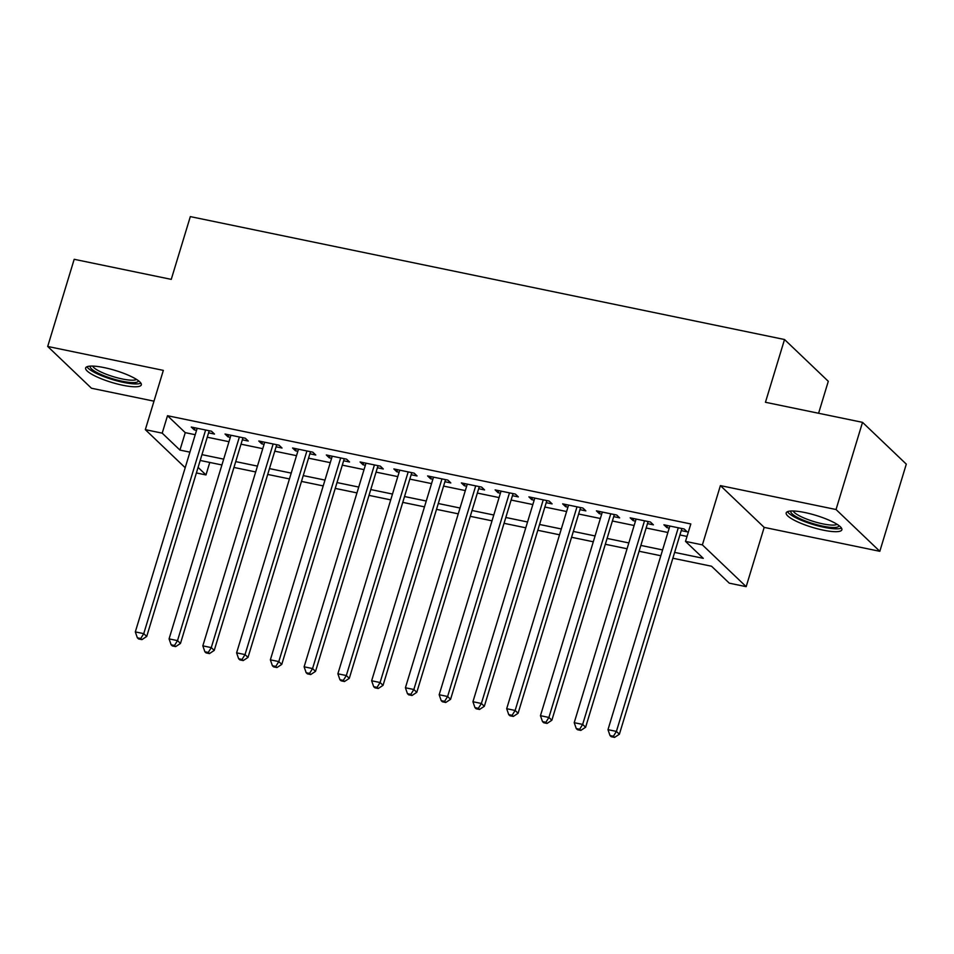 <?xml version="1.0" encoding="UTF-8"?>
<svg xmlns="http://www.w3.org/2000/svg" width="954" height="954" viewBox="0 0 954 954"><rect width="100%" height="100%" fill="white"/><g stroke="black" fill="none" stroke-linecap="round" stroke-linejoin="round"><path stroke-width="1.43" d="M122.708 385.237A29.097 6.249 -163.1 0 0 141.323 384.891A29.097 6.249 -163.1 0 0 104.248 367.624A29.097 6.249 -163.1 0 0 85.633 367.97A29.097 6.249 -163.1 0 0 122.708 385.237M823.266 530.15A29.097 6.249 -163.1 0 0 841.881 529.792A29.097 6.249 -163.1 0 0 804.806 512.525A29.097 6.249 -163.1 0 0 786.191 512.882A29.097 6.249 -163.1 0 0 823.266 530.15M209.773 462.451L205.981 474.937L196.393 472.945M818.592 413.261L828.299 381.302L784.522 339.517L190.323 216.606L171.255 279.367L74.185 259.297L47.7 346.457L91.477 388.242L153.976 401.169M784.522 339.517L765.454 402.278L862.523 422.348L906.3 464.133L879.815 551.305L836.038 509.519L720.401 485.61L702.394 544.877L746.171 586.662L729.285 583.168L711.541 566.235L672.856 558.233M720.401 485.61L764.178 527.383L879.815 551.305M764.178 527.383L746.171 586.662M862.523 422.348L836.038 509.519M208.58 432.83L214.483 434.058L211.526 431.232L191.277 427.046L194.234 429.872L196.548 430.349M242.34 439.818L248.255 441.046L245.297 438.22L225.037 434.022L227.994 436.849L230.308 437.326M276.1 446.806L282.014 448.022L279.057 445.196L258.796 441.01L261.754 443.837L264.079 444.314M309.871 453.782L315.774 455.01L312.817 452.184L292.556 447.998L295.513 450.813L297.839 451.302M343.631 460.77L349.534 461.986L346.576 459.172L326.316 454.975L329.273 457.801L331.598 458.278M377.39 467.746L383.293 468.974L380.336 466.148L360.087 461.963L363.045 464.789L365.358 465.266M411.15 474.734L417.065 475.963L414.108 473.136L393.847 468.939L396.804 471.765L399.118 472.242M444.91 481.722L450.825 482.939L447.867 480.112L427.607 475.927L430.564 478.753L432.877 479.23M478.669 488.698L484.584 489.927L481.627 487.1L461.366 482.915L464.324 485.729L466.649 486.218M512.441 495.686L518.344 496.903L515.387 494.089L495.126 489.891L498.083 492.717L500.409 493.194M546.201 502.663L552.104 503.891L549.146 501.065L528.898 496.879L531.855 499.705L534.168 500.182M579.96 509.651L585.863 510.879L582.906 508.053L562.657 503.855L565.615 506.681L567.928 507.158M613.72 516.639L619.635 517.855L616.678 515.029L596.417 510.843L599.374 513.669L601.688 514.146M647.48 523.615L653.395 524.843L650.437 522.017L630.177 517.831L633.134 520.645L635.459 521.134M674.621 552.402L703.265 558.328L685.509 541.395L690.815 523.961L167.499 415.717L185.255 432.651L195.224 434.714M207.256 437.206L228.984 441.702M241.016 444.182L262.744 448.678M274.776 451.17L296.503 455.666M308.536 458.158L330.275 462.654M342.295 465.135L364.034 469.63M376.067 472.123L397.794 476.618M409.826 479.099L431.554 483.595M443.586 486.087L465.313 490.583M477.346 493.075L499.073 497.571M511.106 500.051L532.845 504.547M544.865 507.039L566.604 511.535M578.637 514.015L600.364 518.511M612.396 521.003L634.124 525.499M646.156 527.991L667.883 532.487M679.916 534.967L687.023 536.434M681.251 530.603L687.154 531.819L684.197 529.005L663.936 524.807L666.894 527.634L669.219 528.111M185.195 467.71L145.33 429.658L163.337 370.379L47.7 346.457M145.33 429.658L162.204 433.152L179.948 450.085L189.929 452.148M167.499 415.717L162.204 433.152M685.509 541.395L702.394 544.877M198.086 467.388L205.981 474.937M660.824 555.741L639.085 551.245M627.064 548.765L605.325 544.269M593.293 541.777L571.565 537.281M559.533 534.789L537.806 530.293M525.773 527.812L504.046 523.317M492.014 520.824L470.286 516.329M458.254 513.836L436.515 509.353M424.482 506.86L402.755 502.364M390.723 499.872L368.995 495.376M356.963 492.896L335.236 488.4M323.203 485.908L301.476 481.412M289.444 478.92L267.704 474.436M255.684 471.944L233.945 467.448M221.912 464.956L200.185 460.46M201.95 454.641L223.689 459.136M235.721 461.617L257.449 466.112M269.481 468.605L291.208 473.101M303.241 475.593L324.968 480.089M337 482.569L358.74 487.065M370.76 489.557L392.499 494.053M404.532 496.533L426.259 501.029M438.291 503.521L460.019 508.017M472.051 510.509L493.778 515.005M505.811 517.485L527.538 521.981M539.57 524.473L561.31 528.969M573.33 531.45L595.069 535.945M607.102 538.438L628.829 542.933M640.861 545.426L662.589 549.921M185.255 432.651L179.948 450.085M667.526 525.559L666.894 527.634M633.766 518.571L633.134 520.645M600.006 511.582L599.374 513.669M566.247 504.606L565.615 506.681M532.487 497.618L531.855 499.705M498.715 490.63L498.083 492.717M464.956 483.654L464.324 485.729M431.196 476.666L430.564 478.753M397.436 469.69L396.804 471.765M363.677 462.702L363.045 464.789M329.905 455.714L329.273 457.801M296.145 448.738L295.513 450.813M262.386 441.75L261.754 443.837M228.626 434.774L227.994 436.849M194.866 427.786L194.234 429.872M678.282 527.777L616.415 731.408L607.984 729.667L669.851 526.036M681.883 528.516L619.384 734.234L616.415 731.408L613.398 736.261L610.023 735.57L611.204 736.691L614.579 737.394L613.398 736.261M614.579 737.394L619.384 734.234M607.984 729.667L610.023 735.57M839.031 525.654A25.186 5.402 16.9 0 1 822.873 526.167A25.186 5.402 16.9 0 1 790.866 511.022M793.203 510.986A23.313 5.008 -163.1 0 0 822.813 523.865A23.313 5.008 -163.1 0 0 837.099 524.33M787.503 511.666A28.918 6.201 -163.1 0 0 824.053 527.3A28.918 6.201 -163.1 0 0 841.464 528.063M138.473 380.741A25.186 5.402 16.9 0 1 124.139 381.624A25.186 5.402 16.9 0 1 98.584 373.372A25.186 5.402 16.9 0 1 90.308 366.121M92.645 366.086A23.313 5.008 -163.1 0 0 100.277 371.655A23.313 5.008 -163.1 0 0 136.541 379.43M86.945 366.753A28.918 6.201 -163.1 0 0 96.247 373.336A28.918 6.201 -163.1 0 0 140.906 383.15M644.522 520.801L582.655 724.42L574.213 722.679L636.091 519.048M648.112 521.54L585.613 727.246L582.655 724.42L579.638 729.285L576.264 728.582L577.444 729.715L580.819 730.406L579.638 729.285M580.819 730.406L585.613 727.246M574.213 722.679L576.264 728.582M610.763 513.812L548.896 717.444L540.453 715.691L602.32 512.071M614.352 514.552L551.853 720.258L548.896 717.444L545.879 722.297L542.504 721.594L543.685 722.727L547.059 723.43L545.879 722.297M547.059 723.43L551.853 720.258M540.453 715.691L542.504 721.594M577.003 506.824L515.136 710.456L506.693 708.715L568.56 505.083M580.592 507.576L518.094 713.282L515.136 710.456L512.119 715.309L508.732 714.618L509.925 715.75L513.3 716.442L512.119 715.309M513.3 716.442L518.094 713.282M506.693 708.715L508.732 714.618M543.243 499.848L481.376 703.48L472.934 701.727L534.8 498.095M546.833 500.588L484.334 706.294L481.376 703.48L478.348 708.333L474.973 707.629L476.153 708.762L479.54 709.454L478.348 708.333M479.54 709.454L484.334 706.294M472.934 701.727L474.973 707.629M509.484 492.86L447.617 696.492L439.174 694.75L501.041 491.119M513.073 493.6L450.574 699.318L447.617 696.492L444.588 701.345L441.213 700.653L442.394 701.774L445.768 702.478L444.588 701.345M445.768 702.478L450.574 699.318M439.174 694.75L441.213 700.653M475.712 485.884L413.845 689.504L405.414 687.762L467.281 484.131M479.302 486.623L416.803 692.33L413.845 689.504L410.828 694.369L407.453 693.665L408.634 694.798L412.009 695.49L410.828 694.369M412.009 695.49L416.803 692.33M405.414 687.762L407.453 693.665M441.952 478.896L380.086 682.527L371.643 680.774L433.51 477.143M445.542 479.635L383.043 685.342L380.086 682.527L377.068 687.381L373.694 686.677L374.874 687.81L378.249 688.514L377.068 687.381M378.249 688.514L383.043 685.342M371.643 680.774L373.694 686.677M408.193 471.908L346.326 675.539L337.883 673.798L399.75 470.167M411.782 472.659L349.283 678.366L346.326 675.539L343.309 680.393L339.922 679.701L341.115 680.822L344.489 681.526L343.309 680.393M344.489 681.526L349.283 678.366M337.883 673.798L339.922 679.701M374.433 464.932L312.566 668.563L304.123 666.81L365.99 463.179M378.022 465.671L315.524 671.377L312.566 668.563L309.537 673.417L306.162 672.713L307.355 673.846L310.73 674.538L309.537 673.417M310.73 674.538L315.524 671.377M304.123 666.81L306.162 672.713M340.673 457.944L278.806 661.575L270.364 659.834L332.231 456.203M344.263 458.683L281.764 664.401L278.806 661.575L275.778 666.429L272.403 665.737L273.583 666.858L276.958 667.561L275.778 666.429M276.958 667.561L281.764 664.401M270.364 659.834L272.403 665.737M306.914 450.956L245.035 654.587L236.604 652.846L298.471 449.215M310.503 451.707L248.004 657.413L245.035 654.587L242.018 659.452L238.643 658.749L239.824 659.882L243.198 660.573L242.018 659.452M243.198 660.573L248.004 657.413M236.604 652.846L238.643 658.749M273.142 443.98L211.275 647.611L202.832 645.858L264.711 442.227M276.732 444.719L214.233 650.425L211.275 647.611L208.258 652.464L204.883 651.761L206.064 652.894L209.439 653.597L208.258 652.464M209.439 653.597L214.233 650.425M202.832 645.858L204.883 651.761M239.382 436.992L177.516 640.623L169.073 638.882L230.94 435.251M242.972 437.743L180.473 643.449L177.516 640.623L174.499 645.476L171.124 644.785L172.304 645.906L175.679 646.609L174.499 645.476M175.679 646.609L180.473 643.449M169.073 638.882L171.124 644.785M205.623 430.015L143.756 633.635L135.313 631.894L197.18 428.263M209.212 430.755L146.713 636.461L143.756 633.635L140.739 638.5L137.352 637.797L138.545 638.93L141.919 639.621L140.739 638.5M141.919 639.621L146.713 636.461M135.313 631.894L137.352 637.797"/></g></svg>

